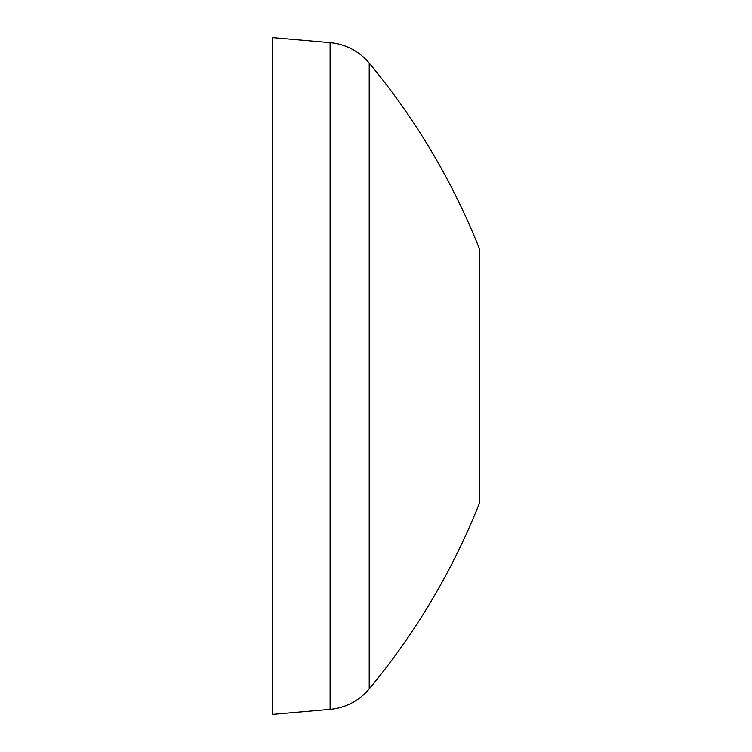 <?xml version="1.0" encoding="UTF-8"?>
<svg xmlns="http://www.w3.org/2000/svg" width="752" height="752" viewBox="0 0 752 752"><rect width="100%" height="100%" fill="white"/><g stroke="black" fill="none" stroke-linecap="round" stroke-linejoin="round"><path stroke-width="1.13" d="M330.109 709.38A57.359 57.359 0 0 0 369.223 688.898C415.612 632.94 452.281 571.219 479.24 503.718L479.24 248.282C452.281 180.781 415.612 119.06 369.223 63.102A57.359 57.359 0 0 0 330.109 42.62L272.76 37.6L272.76 714.4L330.109 709.38L330.109 42.62M369.223 688.898L369.223 63.102"/></g></svg>
